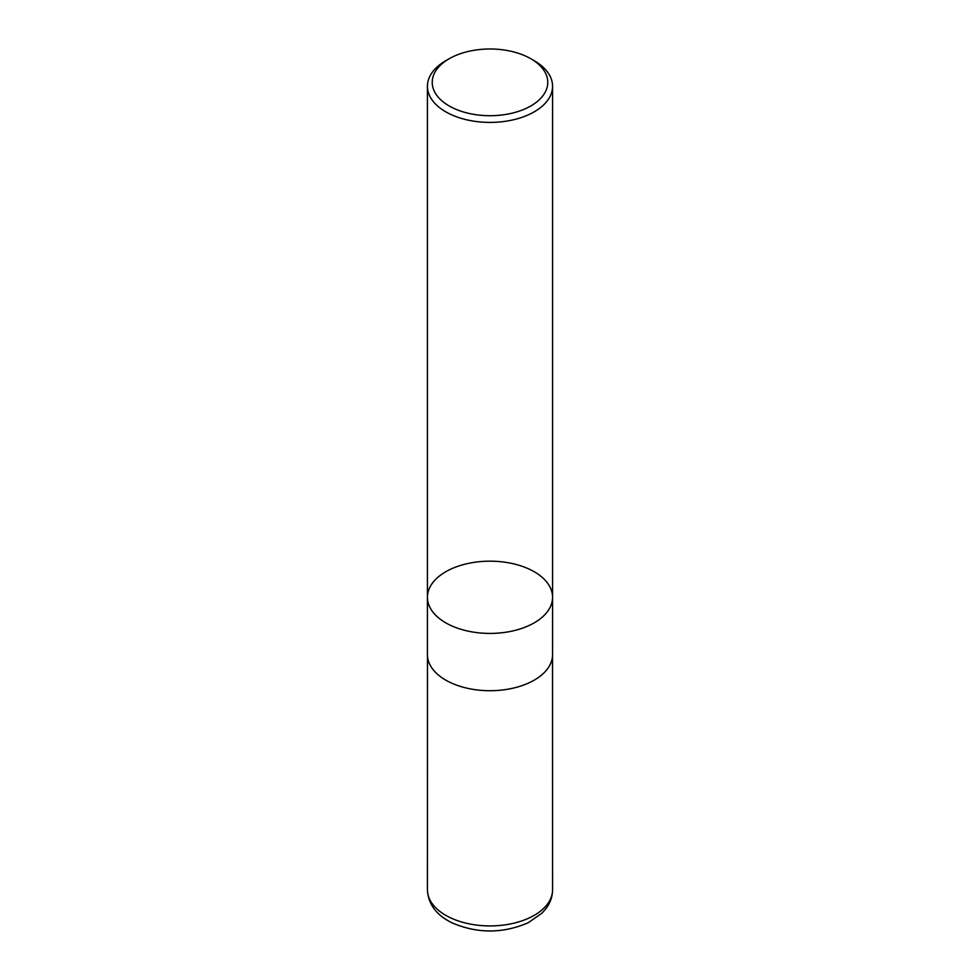 <?xml version="1.0" encoding="UTF-8"?>
<svg xmlns="http://www.w3.org/2000/svg" width="980" height="980" viewBox="0 0 980 980"><rect width="100%" height="100%" fill="white"/><g stroke="black" fill="none" stroke-linecap="round" stroke-linejoin="round"><path stroke-width="1.47" d="M534.247 60.736L530.854 58.763A57.771 33.357 180 0 1 530.854 105.938A57.771 33.357 180 0 1 449.146 105.938A57.771 33.357 180 0 1 449.146 58.763A57.771 33.357 180 0 1 530.854 58.763L534.247 60.736A62.573 36.125 180 0 1 552.573 86.277A62.573 36.125 180 0 1 513.949 119.658A62.573 36.125 180 0 1 445.753 111.818A62.573 36.125 180 0 1 427.427 86.277A62.573 36.125 180 0 1 445.753 60.736L449.146 58.763M445.753 622.839A62.573 36.125 0 0 0 513.949 630.667A62.573 36.125 0 0 0 552.573 597.298A62.573 36.125 180 0 1 513.949 630.667A62.573 36.125 180 0 1 445.753 622.839A62.573 36.125 180 0 1 427.427 597.298A62.573 36.125 0 0 0 445.753 622.839M445.753 680.132A62.573 36.125 180 0 1 427.427 654.579L427.427 597.298A62.573 36.125 180 0 1 490 561.173A62.573 36.125 180 0 1 552.573 597.298L552.573 654.579A62.573 36.125 180 0 1 513.949 687.96A62.573 36.125 180 0 1 445.753 680.132M552.573 889.791A62.573 36.125 180 0 1 490 925.916A62.573 36.125 180 0 1 427.427 889.791C428.321 906.929 439.579 916.655 451.952 922.817C477.444 933.732 502.899 933.683 528.293 922.695L542.062 913.103L546.362 908.117C550.429 902.519 552.5 896.406 552.573 889.791L552.524 656.037M427.427 86.277L427.427 597.298M552.573 86.277L552.573 597.298M427.476 656.037L427.427 889.791"/></g></svg>
